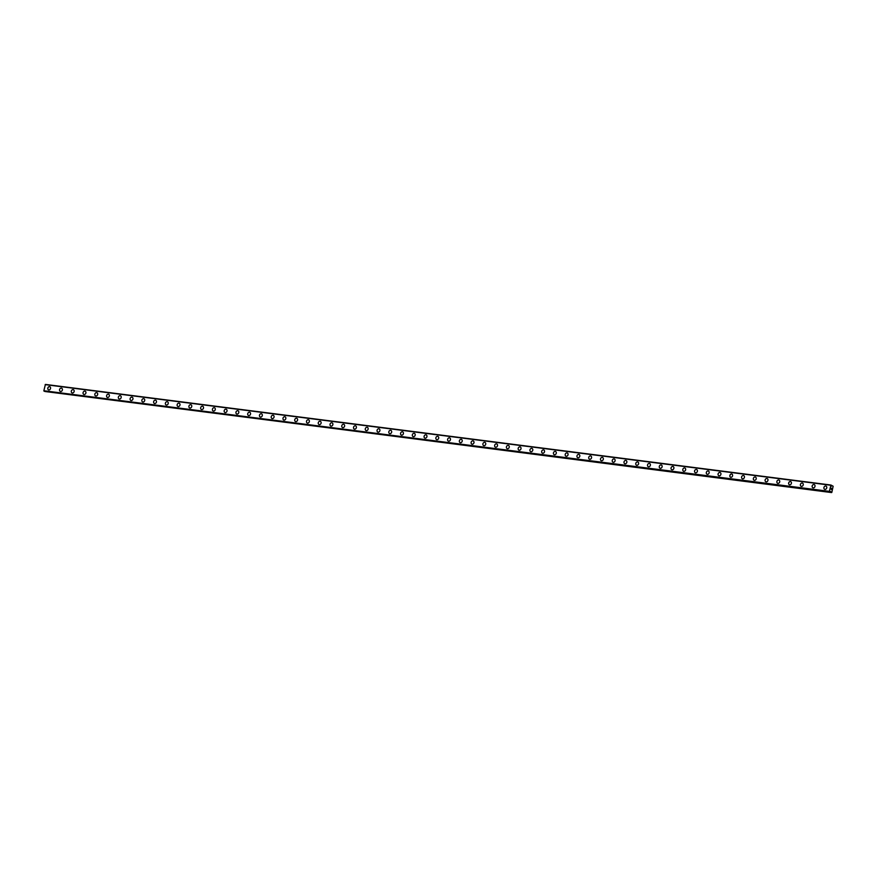 <?xml version="1.0" encoding="UTF-8"?>
<svg xmlns="http://www.w3.org/2000/svg" width="877" height="877" viewBox="0 0 877 877"><rect width="100%" height="100%" fill="white"/><g stroke="black" fill="none" stroke-linecap="round" stroke-linejoin="round"><path stroke-width="1.32" d="M830.376 491.416L831.834 492.37L833.15 486.242L830.936 485.036L829.379 491.372L830.07 491.383M831.648 485.639L831.352 486.253L831.308 485.584M49.572 386.625A1.721 1.403 112.1 0 1 48.849 389.958A1.721 1.403 112.1 0 1 49.572 386.625M48.564 389.881A1.721 1.403 112.1 0 1 49.857 386.691M60.327 391.394A1.721 1.403 112.1 0 1 61.62 388.204A1.721 1.403 112.1 0 1 60.327 391.394A1.721 1.403 112.1 0 1 61.62 388.204M72.078 392.896A1.721 1.403 112.1 0 1 73.383 389.706A1.721 1.403 112.1 0 1 72.078 392.896A1.721 1.403 112.1 0 1 73.383 389.706M83.841 394.409A1.721 1.403 112.1 0 1 85.146 391.219A1.721 1.403 112.1 0 1 83.841 394.409A1.721 1.403 112.1 0 1 85.135 391.219M96.613 392.644A1.721 1.403 112.1 0 1 95.889 395.987A1.721 1.403 112.1 0 1 96.613 392.644M95.604 395.911A1.721 1.403 112.1 0 1 96.898 392.721M107.367 397.424A1.721 1.403 112.1 0 1 108.66 394.233A1.721 1.403 112.1 0 1 107.356 397.413A1.721 1.403 112.1 0 1 108.66 394.222M119.119 398.925A1.721 1.403 112.1 0 1 120.423 395.735A1.721 1.403 112.1 0 1 119.119 398.925A1.721 1.403 112.1 0 1 120.412 395.735M130.881 400.427A1.721 1.403 112.1 0 1 132.175 397.237A1.721 1.403 112.1 0 1 130.881 400.427A1.721 1.403 112.1 0 1 132.175 397.237M142.633 401.94A1.721 1.403 112.1 0 1 143.938 398.75A1.721 1.403 112.1 0 1 142.633 401.94A1.721 1.403 112.1 0 1 143.938 398.75M154.396 403.442A1.721 1.403 112.1 0 1 155.689 400.252A1.721 1.403 112.1 0 1 154.396 403.442A1.721 1.403 112.1 0 1 155.7 400.252M166.159 404.944A1.721 1.403 112.1 0 1 167.452 401.754A1.721 1.403 112.1 0 1 166.159 404.944A1.721 1.403 112.1 0 1 167.452 401.754M177.921 406.457A1.721 1.403 112.1 0 1 179.215 403.267A1.721 1.403 112.1 0 1 177.921 406.457A1.721 1.403 112.1 0 1 179.215 403.267M189.684 407.958A1.721 1.403 112.1 0 1 190.978 404.768A1.721 1.403 112.1 0 1 189.673 407.958A1.721 1.403 112.1 0 1 190.978 404.768M201.436 409.471A1.721 1.403 112.1 0 1 202.74 406.281A1.721 1.403 112.1 0 1 201.436 409.471A1.721 1.403 112.1 0 1 202.73 406.281M213.199 410.973A1.721 1.403 112.1 0 1 214.492 407.783A1.721 1.403 112.1 0 1 213.199 410.973A1.721 1.403 112.1 0 1 214.492 407.783M224.95 412.475A1.721 1.403 112.1 0 1 226.255 409.285A1.721 1.403 112.1 0 1 224.95 412.475A1.721 1.403 112.1 0 1 226.255 409.285M236.713 413.988A1.721 1.403 112.1 0 1 238.018 410.798A1.721 1.403 112.1 0 1 236.713 413.988A1.721 1.403 112.1 0 1 238.007 410.798M248.476 415.49A1.721 1.403 112.1 0 1 249.77 412.3A1.721 1.403 112.1 0 1 248.476 415.49A1.721 1.403 112.1 0 1 249.77 412.3M260.228 417.003A1.721 1.403 112.1 0 1 261.532 413.812A1.721 1.403 112.1 0 1 260.228 417.003A1.721 1.403 112.1 0 1 261.532 413.812M271.991 418.504A1.721 1.403 112.1 0 1 273.295 415.314A1.721 1.403 112.1 0 1 271.991 418.504A1.721 1.403 112.1 0 1 273.284 415.314M283.753 420.006A1.721 1.403 112.1 0 1 285.047 416.816A1.721 1.403 112.1 0 1 283.753 420.006A1.721 1.403 112.1 0 1 285.047 416.816M295.516 421.519A1.721 1.403 112.1 0 1 296.81 418.329A1.721 1.403 112.1 0 1 295.516 421.519A1.721 1.403 112.1 0 1 296.81 418.329M307.268 423.021A1.721 1.403 112.1 0 1 308.572 419.831A1.721 1.403 112.1 0 1 307.268 423.021A1.721 1.403 112.1 0 1 308.572 419.831M319.031 424.534A1.721 1.403 112.1 0 1 320.335 421.344A1.721 1.403 112.1 0 1 319.031 424.534A1.721 1.403 112.1 0 1 320.324 421.344M330.793 426.036A1.721 1.403 112.1 0 1 332.087 422.846A1.721 1.403 112.1 0 1 330.793 426.036A1.721 1.403 112.1 0 1 332.087 422.846M342.556 427.537A1.721 1.403 112.1 0 1 343.85 424.347A1.721 1.403 112.1 0 1 342.545 427.537A1.721 1.403 112.1 0 1 343.85 424.347M354.308 429.05A1.721 1.403 112.1 0 1 355.613 425.86A1.721 1.403 112.1 0 1 354.308 429.05A1.721 1.403 112.1 0 1 355.602 425.86M366.071 430.552A1.721 1.403 112.1 0 1 367.364 427.362A1.721 1.403 112.1 0 1 366.071 430.552A1.721 1.403 112.1 0 1 367.364 427.362M378.842 428.798A1.721 1.403 112.1 0 1 378.119 432.142A1.721 1.403 112.1 0 1 378.842 428.798M377.834 432.065A1.721 1.403 112.1 0 1 379.127 428.875M389.585 433.567A1.721 1.403 112.1 0 1 390.89 430.377A1.721 1.403 112.1 0 1 389.585 433.567A1.721 1.403 112.1 0 1 390.879 430.377M401.348 435.069A1.721 1.403 112.1 0 1 402.642 431.879A1.721 1.403 112.1 0 1 401.348 435.069A1.721 1.403 112.1 0 1 402.642 431.879M413.111 436.582A1.721 1.403 112.1 0 1 414.404 433.391A1.721 1.403 112.1 0 1 413.111 436.582A1.721 1.403 112.1 0 1 414.404 433.391M424.863 438.083A1.721 1.403 112.1 0 1 426.167 434.893A1.721 1.403 112.1 0 1 424.863 438.083A1.721 1.403 112.1 0 1 426.167 434.893M436.625 439.596A1.721 1.403 112.1 0 1 437.919 436.406A1.721 1.403 112.1 0 1 436.625 439.596A1.721 1.403 112.1 0 1 437.93 436.406M448.388 441.098A1.721 1.403 112.1 0 1 449.682 437.908A1.721 1.403 112.1 0 1 448.388 441.098A1.721 1.403 112.1 0 1 449.682 437.908M460.14 442.6A1.721 1.403 112.1 0 1 461.445 439.41A1.721 1.403 112.1 0 1 460.14 442.6A1.721 1.403 112.1 0 1 461.445 439.41M471.903 444.113A1.721 1.403 112.1 0 1 473.207 440.923A1.721 1.403 112.1 0 1 471.903 444.113A1.721 1.403 112.1 0 1 473.196 440.923M483.665 445.615A1.721 1.403 112.1 0 1 484.959 442.425A1.721 1.403 112.1 0 1 483.665 445.615A1.721 1.403 112.1 0 1 484.959 442.425M495.428 447.127A1.721 1.403 112.1 0 1 496.722 443.937A1.721 1.403 112.1 0 1 495.428 447.127A1.721 1.403 112.1 0 1 496.722 443.937M507.18 448.629A1.721 1.403 112.1 0 1 508.485 445.439A1.721 1.403 112.1 0 1 507.18 448.629A1.721 1.403 112.1 0 1 508.485 445.439M518.943 450.131A1.721 1.403 112.1 0 1 520.236 446.941A1.721 1.403 112.1 0 1 518.943 450.131A1.721 1.403 112.1 0 1 520.236 446.941M531.714 448.377A1.721 1.403 112.1 0 1 530.991 451.721A1.721 1.403 112.1 0 1 531.714 448.377M530.706 451.644A1.721 1.403 112.1 0 1 531.999 448.454M542.457 453.146A1.721 1.403 112.1 0 1 543.762 449.956A1.721 1.403 112.1 0 1 542.457 453.146A1.721 1.403 112.1 0 1 543.762 449.956M554.22 454.659A1.721 1.403 112.1 0 1 555.514 451.458A1.721 1.403 112.1 0 1 554.22 454.659A1.721 1.403 112.1 0 1 555.525 451.469M565.983 456.161A1.721 1.403 112.1 0 1 567.276 452.97A1.721 1.403 112.1 0 1 565.983 456.161A1.721 1.403 112.1 0 1 567.276 452.97M577.735 457.662A1.721 1.403 112.1 0 1 579.039 454.472A1.721 1.403 112.1 0 1 577.735 457.662A1.721 1.403 112.1 0 1 579.039 454.472M589.497 459.175A1.721 1.403 112.1 0 1 590.791 455.985A1.721 1.403 112.1 0 1 589.497 459.175A1.721 1.403 112.1 0 1 590.802 455.985M601.26 460.677A1.721 1.403 112.1 0 1 602.554 457.487A1.721 1.403 112.1 0 1 601.26 460.677A1.721 1.403 112.1 0 1 602.554 457.487M613.023 462.19A1.721 1.403 112.1 0 1 614.317 459A1.721 1.403 112.1 0 1 613.023 462.19A1.721 1.403 112.1 0 1 614.317 458.989M624.786 463.692A1.721 1.403 112.1 0 1 626.079 460.502A1.721 1.403 112.1 0 1 624.775 463.692A1.721 1.403 112.1 0 1 626.079 460.502M636.538 465.194A1.721 1.403 112.1 0 1 637.842 462.004A1.721 1.403 112.1 0 1 636.538 465.194A1.721 1.403 112.1 0 1 637.831 462.004M648.3 466.707A1.721 1.403 112.1 0 1 649.594 463.516A1.721 1.403 112.1 0 1 648.3 466.707A1.721 1.403 112.1 0 1 649.594 463.516M660.052 468.208A1.721 1.403 112.1 0 1 661.357 465.018A1.721 1.403 112.1 0 1 660.052 468.208A1.721 1.403 112.1 0 1 661.357 465.018M671.815 469.721A1.721 1.403 112.1 0 1 673.119 466.531A1.721 1.403 112.1 0 1 671.815 469.721A1.721 1.403 112.1 0 1 673.108 466.52M683.578 471.223A1.721 1.403 112.1 0 1 684.871 468.033A1.721 1.403 112.1 0 1 683.578 471.223A1.721 1.403 112.1 0 1 684.871 468.033M695.329 472.725A1.721 1.403 112.1 0 1 696.634 469.535A1.721 1.403 112.1 0 1 695.329 472.725A1.721 1.403 112.1 0 1 696.634 469.535M707.092 474.238A1.721 1.403 112.1 0 1 708.397 471.048A1.721 1.403 112.1 0 1 707.092 474.238A1.721 1.403 112.1 0 1 708.386 471.048M718.855 475.74A1.721 1.403 112.1 0 1 720.149 472.55A1.721 1.403 112.1 0 1 718.855 475.74A1.721 1.403 112.1 0 1 720.149 472.55M730.618 477.241A1.721 1.403 112.1 0 1 731.911 474.062A1.721 1.403 112.1 0 1 730.618 477.241A1.721 1.403 112.1 0 1 731.911 474.051M742.37 478.754A1.721 1.403 112.1 0 1 743.674 475.564A1.721 1.403 112.1 0 1 742.37 478.754A1.721 1.403 112.1 0 1 743.674 475.564M754.132 480.256A1.721 1.403 112.1 0 1 755.437 477.066A1.721 1.403 112.1 0 1 754.132 480.256A1.721 1.403 112.1 0 1 755.426 477.066M765.895 481.769A1.721 1.403 112.1 0 1 767.189 478.579A1.721 1.403 112.1 0 1 765.895 481.769A1.721 1.403 112.1 0 1 767.189 478.579M777.658 483.271A1.721 1.403 112.1 0 1 778.951 480.081A1.721 1.403 112.1 0 1 777.647 483.271A1.721 1.403 112.1 0 1 778.951 480.081M789.41 484.773A1.721 1.403 112.1 0 1 790.714 481.594A1.721 1.403 112.1 0 1 789.41 484.773A1.721 1.403 112.1 0 1 790.703 481.583M801.172 486.286A1.721 1.403 112.1 0 1 802.466 483.095A1.721 1.403 112.1 0 1 801.172 486.286A1.721 1.403 112.1 0 1 802.466 483.095M813.944 484.521A1.721 1.403 112.1 0 1 813.22 487.864A1.721 1.403 112.1 0 1 813.944 484.521M812.924 487.787A1.721 1.403 112.1 0 1 814.229 484.597M824.687 489.3A1.721 1.403 112.1 0 1 825.991 486.11A1.721 1.403 112.1 0 1 824.687 489.3A1.721 1.403 112.1 0 1 825.981 486.11M831.363 489.552L830.99 488.851M831.539 488.752L831.308 488.105M44.859 391.285L831.626 492.578M44.234 391.208L829.763 491.822L43.85 390.747L45.407 384.422L830.936 485.036M830.694 485.244L45.166 384.619M829.379 491.372L43.85 390.747M829.499 491.723L43.971 391.109M831.243 485.332L831.834 485.452M830.42 492.041L44.88 391.427M830.453 492.107L44.913 391.493"/></g></svg>
